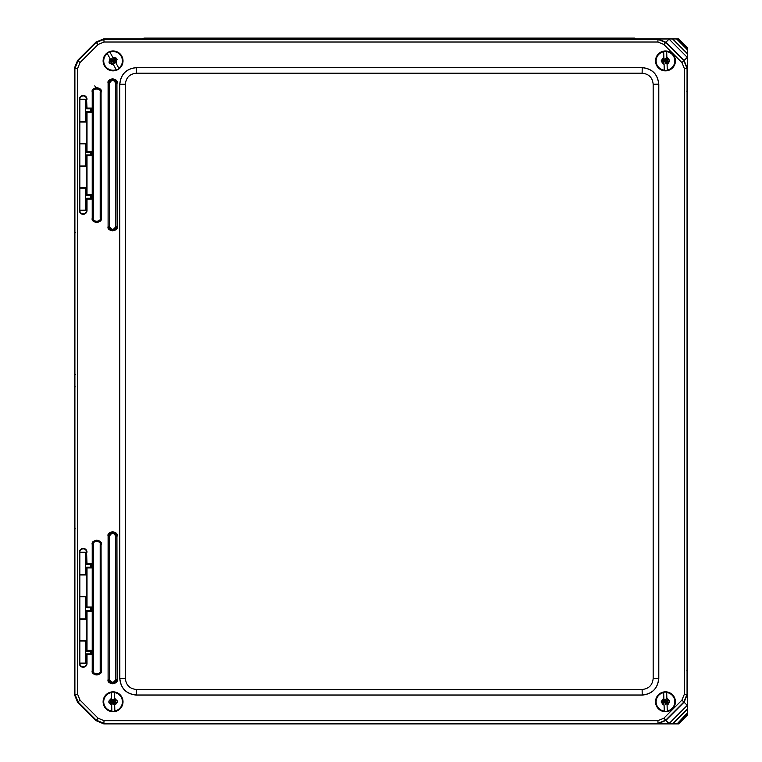 <?xml version="1.0" encoding="UTF-8"?>
<svg xmlns="http://www.w3.org/2000/svg" width="762" height="762" viewBox="0 0 762 762"><rect width="100%" height="100%" fill="white"/><g stroke="black" fill="none" stroke-linecap="round" stroke-linejoin="round"><path stroke-width="1.14" d="M74.39 232.077L74.838 375.342L74.39 232.077L74.838 231.638L74.39 232.077L75.276 232.524M75.276 528.79L74.39 529.228L74.39 386.401L74.838 385.963L74.39 386.401L75.276 386.848M74.39 374.904L75.276 374.466M634.556 38.1L637.375 39.262L634.556 38.1L634.556 38.986L634.556 38.1L144.066 38.1L634.556 38.1M687.591 90.583L687.591 670.731L687.638 670.131L686.753 670.131L687.638 670.131L687.638 91.173L686.753 91.173L687.638 91.173L687.591 90.583M141.256 39.262L144.066 38.1L141.256 39.262M119.748 84.172L119.748 678.523C120.796 688.524 126.33 694.049 136.331 695.106L642.214 695.106C652.215 694.049 657.739 688.524 658.797 678.523L658.797 84.172C657.739 74.171 652.215 68.647 642.214 67.589L136.331 67.589C126.33 68.647 120.796 74.171 119.748 84.172L119.844 678.418C120.825 688.496 126.349 694.02 136.427 695.011L642.118 695.011C652.186 694.02 657.72 688.496 658.701 678.418L658.701 84.268C657.72 74.2 652.186 68.675 642.118 67.685L136.427 67.685C126.349 68.675 120.825 74.2 119.844 84.268L125.368 84.268C126.025 77.553 129.711 73.866 136.427 73.219L642.118 73.219C648.833 73.866 652.52 77.553 653.167 84.268L653.167 678.418C652.52 685.133 648.833 688.819 642.118 689.477L136.427 689.477C129.711 688.819 126.025 685.133 125.368 678.418L125.368 84.268M87.011 99.26A3.8 3.8 0 0 0 83.21 95.46A3.8 3.8 0 0 0 79.4 99.26L79.4 210.502A3.8 3.8 0 0 0 83.21 214.303A3.8 3.8 0 0 0 87.011 210.502L87.011 199.044L91.526 199.044L91.526 194.758L87.011 194.758L87.011 155.696L91.526 155.696L91.526 151.409L87.011 151.409L87.011 112.347L91.526 112.347L91.526 108.061L87.011 108.061L86.573 99.26A3.362 3.362 0 0 0 83.21 95.898A3.362 3.362 0 0 0 79.848 99.26L79.848 210.502A3.362 3.362 0 0 0 83.21 213.865A3.362 3.362 0 0 0 86.573 210.502L86.23 198.263L90.745 198.263L90.745 195.539L86.23 195.539L86.23 154.924L90.745 154.924L90.745 152.19L86.23 152.19L86.23 111.576L90.745 111.576L90.745 108.842L86.23 108.842L86.573 99.26L79.4 99.26M87.011 552.193A3.8 3.8 0 0 0 83.21 548.392A3.8 3.8 0 0 0 79.4 552.193L79.4 663.435A3.8 3.8 0 0 0 83.21 667.236A3.8 3.8 0 0 0 87.011 663.435L87.011 654.634L91.526 654.634L91.526 650.338L87.011 650.338L87.011 611.286L91.526 611.286L91.526 607L87.011 607L87.011 567.938L91.526 567.938L91.526 563.651L87.011 563.651L86.573 552.193A3.362 3.362 0 0 0 83.21 548.831A3.362 3.362 0 0 0 79.848 552.193L79.848 663.435A3.362 3.362 0 0 0 83.21 666.798A3.362 3.362 0 0 0 86.573 663.435L86.23 653.853L90.745 653.853L90.745 651.119L86.23 651.119L86.23 610.505L90.745 610.505L90.745 607.771L86.23 607.771L86.23 567.157L90.745 567.157L90.745 564.423L86.23 564.423L86.573 552.193L79.4 552.193M98.136 44.472L104.042 42.024L657.911 42.024L663.816 44.472L681.914 62.57L684.362 68.475L684.362 694.22L681.914 700.126L663.816 718.223L657.911 720.671L104.042 720.671L98.136 718.223L80.039 700.126L77.6 694.22L77.6 68.475L80.039 62.57L98.136 44.472L96.222 42.567L78.134 60.655L74.895 68.475L74.895 694.22L78.134 702.04L96.222 720.128L104.042 723.367L657.911 723.367L665.731 720.128L683.819 702.04L687.057 694.22L687.057 68.475L683.819 60.655L665.731 42.567L657.911 39.329L104.042 39.329L96.222 42.567L96.002 42.034L77.6 60.436L74.362 68.256L74.362 694.439L77.6 702.259L96.002 720.662L103.823 723.9L678.609 723.9L677.227 723.729L687.429 712.899L677.227 723.729M87.011 108.061L86.23 108.842M91.526 108.061L90.745 108.842M91.526 112.347L90.745 111.576M87.011 112.347L86.23 111.576M87.011 151.409L86.23 152.19M91.526 151.409L90.745 152.19M91.526 155.696L90.745 154.924M87.011 155.696L86.23 154.924M87.011 194.758L86.23 195.539M91.526 194.758L90.745 195.539M91.526 199.044L90.745 198.263M87.011 199.044L86.23 198.263M87.011 563.651L86.23 564.423M91.526 563.651L90.745 564.423M91.526 567.938L90.745 567.157M87.011 567.938L86.23 567.157M87.011 607L86.23 607.771M91.526 607L90.745 607.771M91.526 611.286L90.745 610.505M87.011 611.286L86.23 610.505M87.011 650.338L86.23 651.119M91.526 650.338L90.745 651.119M91.526 654.634L90.745 653.853M87.011 654.634L86.23 653.853M87.011 210.502L79.4 210.502M80.143 210.198L86.23 210.169M85.687 210.169L85.649 188.081L86.23 188.062M80.143 188.024L85.696 188.062M80.143 143.847L85.649 143.847L85.649 165.935L80.143 165.973L85.468 165.964M80.143 143.789L86.23 143.828M80.143 99.612L85.649 99.612L85.649 121.701L80.143 121.739L85.468 121.73M80.143 99.555L86.23 99.593M86.23 121.701L85.687 121.71M86.23 165.935L85.687 165.945M80.143 188.081L85.649 188.081M85.468 210.188L80.143 210.188M86.573 187.719L79.848 187.719M79.848 166.268L86.573 166.268M86.573 143.494L79.848 143.494M79.848 122.034L86.573 122.034M80.143 663.14L86.23 663.102M87.011 663.435L79.4 663.435M86.23 574.634L80.143 574.672M85.468 552.498L80.143 552.498L85.649 552.526L85.649 574.615L80.143 574.615M85.687 552.526L86.23 552.526M80.143 640.956L85.649 640.994L85.649 663.083L80.143 663.083M85.687 640.985L86.23 640.994M80.143 640.966L85.468 640.966M86.23 618.868L80.143 618.906M85.468 596.732L80.143 596.732L85.649 596.76L85.649 618.849L80.143 618.849M85.687 596.751L86.23 596.76M86.573 640.652L79.848 640.652M79.848 619.201L86.573 619.201M86.573 596.427L79.848 596.427M79.848 574.967L86.573 574.967M687.429 49.797L687.372 68.351L684.133 60.531L665.855 42.253L658.035 39.014L676.589 38.948L687.429 49.797L676.589 38.957M677.227 38.967L687.419 48.463L687.591 47.777L678.609 38.795L103.823 38.795L96.002 42.034M678.609 38.795L677.923 38.967M676.589 723.738L658.035 723.681L665.855 720.442L684.133 702.164L687.372 694.344L687.438 712.899M687.419 57.483L668.903 38.967M687.419 713.527L687.419 714.232L677.923 723.729M678.609 723.9L687.591 714.918L687.419 714.232M687.591 714.918L687.591 47.777M687.419 48.463L687.419 49.159M668.903 723.729L687.314 705.317M663.816 718.223L669.026 723.605L687.295 705.336L669.026 723.605L687.295 705.336L681.914 700.126M663.816 44.472L669.026 39.091L687.295 57.36L668.96 39.024M94.736 85.896L96.355 88.04M655.53 702.097A9.954 9.954 0 0 1 670.179 693.01A9.954 9.954 0 0 1 670.722 710.241A9.954 9.954 0 0 1 655.53 702.097M661.911 701.03L663.94 700.526L663.673 692.267A9.687 9.687 0 0 1 666.674 692.172L666.683 692.515A9.344 9.344 0 0 1 667.264 710.956L667.274 711.298A9.687 9.687 0 0 1 664.283 711.394L664.274 711.051A9.344 9.344 0 0 1 663.683 692.61L663.873 698.506A3.648 3.648 0 0 0 661.911 701.03L661.273 701.05L661.33 702.783L661.959 702.764A3.648 3.648 0 0 0 664.083 705.155L664.274 711.051M669.046 702.545L667.017 703.04L667.264 710.956L667.074 705.06A3.648 3.648 0 0 0 669.046 702.545L669.684 702.526L669.627 700.783L668.988 700.802A3.648 3.648 0 0 0 666.864 698.411L666.683 692.515M669.674 702.173L667.074 705.06M669.627 700.783L666.864 698.411L666.931 700.43L668.988 700.802M661.33 702.783L661.959 702.764M663.569 702.716L662.026 702.764L664.083 705.088L663.569 702.716M663.873 698.506L661.283 701.392M665.664 701.164L665.607 699.392L665.026 701.192L664.959 699.364L665.655 699.164L665.893 701.164M666.074 701.326L667.903 701.269L668.093 701.964L666.102 702.202M665.931 702.383L665.988 704.202L665.302 704.402L665.064 702.412M664.883 702.24L663.054 702.297L662.854 701.602L665.245 701.183M663.026 701.431L664.864 701.592M663.083 701.65L664.874 702.012M665.293 702.402L665.759 704.164L665.702 702.383M666.093 701.973L667.864 701.916L666.083 701.554M103.118 702.097A9.954 9.954 0 0 1 117.767 693.01A9.954 9.954 0 0 1 118.31 710.241A9.954 9.954 0 0 1 103.118 702.097M109.499 701.03L111.528 700.526L111.262 692.267A9.687 9.687 0 0 1 114.262 692.172L114.271 692.515A9.344 9.344 0 0 1 114.852 710.956L114.862 711.298A9.687 9.687 0 0 1 111.871 711.394L111.862 711.051A9.344 9.344 0 0 1 111.271 692.61L111.462 698.506A3.648 3.648 0 0 0 109.499 701.03L108.861 701.05L108.918 702.783L109.557 702.764A3.648 3.648 0 0 0 111.671 705.155L111.862 711.051M116.634 702.545L114.605 703.04L114.852 710.956L114.671 705.06A3.648 3.648 0 0 0 116.634 702.545L117.272 702.526L117.215 700.783L116.576 700.802A3.648 3.648 0 0 0 114.452 698.411L114.271 692.515M117.262 702.173L114.671 705.06M117.215 700.783L114.452 698.411L114.519 700.43L116.576 700.802M108.918 702.783L109.557 702.764M111.157 702.716L109.623 702.764L111.671 705.088L111.157 702.716M111.462 698.506L108.871 701.392M113.252 701.164L113.195 699.392L112.614 701.192L112.557 699.364L113.243 699.164L113.481 701.164M113.662 701.326L115.672 701.44L115.519 702.145L113.69 702.202M113.519 702.383L113.576 704.202L112.89 704.402L112.652 702.412M112.471 702.24L110.642 702.297L110.442 701.602L112.843 701.183M110.614 701.431L112.452 701.592M110.681 701.65L112.462 702.012M112.881 702.402L113.347 704.164L113.29 702.383M113.681 701.973L115.453 701.916L113.671 701.554M655.53 61.227A9.954 9.954 0 0 1 670.179 52.14A9.954 9.954 0 0 1 670.722 69.371A9.954 9.954 0 0 1 655.53 61.227M661.911 60.15L663.94 59.655L663.673 51.397A9.687 9.687 0 0 1 666.674 51.302L666.683 51.645A9.344 9.344 0 0 1 667.264 70.085L667.274 70.428A9.687 9.687 0 0 1 664.283 70.523L664.274 70.18A9.344 9.344 0 0 1 663.683 51.74L663.873 57.636A3.648 3.648 0 0 0 661.911 60.15L661.273 60.169L661.33 61.913L661.959 61.893A3.648 3.648 0 0 0 664.083 64.284L664.274 70.18M669.046 61.665L667.017 62.17L667.264 70.085L667.074 64.189A3.648 3.648 0 0 0 669.046 61.665L669.684 61.646L669.627 59.903L668.988 59.931A3.648 3.648 0 0 0 666.864 57.541L666.683 51.645M669.674 61.303L667.074 64.189M669.627 59.903L668.922 59.931L666.864 57.541L666.931 59.56L668.988 59.931M661.33 61.913L661.959 61.893M663.569 61.846L662.026 61.893L664.083 64.208L663.569 61.846M663.873 57.636L661.283 60.522M665.664 60.293L665.197 58.531L665.026 60.312L665.131 58.312L665.836 58.455L665.893 60.284M666.074 60.455L667.903 60.398L668.093 61.084L666.102 61.322M665.931 61.503L665.988 63.332L665.302 63.532L665.064 61.531M664.883 61.36L663.054 61.427L662.854 60.731L665.245 60.303M663.026 60.55L664.864 60.722M663.083 60.779L664.874 61.141M665.293 61.522L665.34 63.303L665.702 61.512M666.093 61.093L667.855 60.627L666.083 60.684M104.375 65.751A9.954 9.954 0 0 1 113.224 50.959A9.954 9.954 0 0 1 121.606 66.018A9.954 9.954 0 0 1 104.375 65.751M109.547 61.874L111.119 60.493L107.099 53.283A9.687 9.687 0 0 1 109.718 51.826L109.89 52.121A9.344 9.344 0 0 1 118.862 68.237L119.034 68.542A9.687 9.687 0 0 1 116.415 69.999L116.243 69.694A9.344 9.344 0 0 1 107.271 53.578L110.138 58.731A3.648 3.648 0 0 0 109.547 61.874L108.995 62.179L109.842 63.703L110.395 63.398A3.648 3.648 0 0 0 113.376 64.541L116.243 69.694M116.586 59.95L115.005 61.322L118.862 68.237L115.995 63.084A3.648 3.648 0 0 0 116.586 59.95L117.138 59.636L116.291 58.112L115.738 58.426A3.648 3.648 0 0 0 112.757 57.274L109.89 52.121M116.967 59.331L115.995 63.084M116.291 58.112L112.757 57.274L113.738 59.036L115.738 58.426M109.671 63.398L110.395 63.398M111.804 62.608L110.452 63.36L113.338 64.484L111.804 62.608M110.138 58.731L108.995 62.179M112.947 60.274L112.09 58.722L112.385 60.589L111.5 58.988L112.024 58.503L113.147 60.169M113.386 60.236L115.224 59.407L115.405 60.103L113.814 60.998M113.738 61.227L114.567 63.065L113.871 63.256L112.986 61.655M112.747 61.589L111.147 62.474L110.652 61.951L112.586 60.474M110.728 61.712L112.433 61.027M110.881 61.893L112.633 61.389M113.186 61.541L114.043 63.094L113.548 61.341M113.7 60.798L115.252 59.931L113.5 60.436M144.066 38.986L144.066 38.1L144.066 38.986M642.118 73.219L642.214 67.589M136.331 67.589L136.427 73.219M119.748 678.523L125.368 678.418M136.331 695.106L136.427 689.477M642.214 695.106L642.118 689.477M658.797 678.523L653.167 678.418M658.797 84.172L653.167 84.268M101.27 544.563C102.88 539.191 90.611 539.191 92.221 544.563L92.221 670.627C90.611 675.999 102.88 675.999 101.27 670.627L101.06 544.563A4.315 4.315 0 0 0 96.745 540.248A4.315 4.315 0 0 0 92.431 544.563L92.221 670.627M101.27 92.069C102.88 86.697 90.611 86.697 92.221 92.069L92.221 218.132C90.611 223.504 102.88 223.504 101.27 218.132L101.06 92.069A4.315 4.315 0 0 0 96.745 87.754A4.315 4.315 0 0 0 92.431 92.069L92.221 218.132M117.148 83.229C118.758 77.848 106.489 77.848 108.099 83.229L108.099 226.533C106.489 231.915 118.758 231.915 117.148 226.533L116.938 83.229A4.315 4.315 0 0 0 112.624 78.915A4.315 4.315 0 0 0 108.309 83.229L108.099 226.533M117.148 536.162C118.758 530.781 106.489 530.781 108.099 536.162L108.099 679.466C106.489 684.847 118.758 684.847 117.148 679.466L116.938 536.162A4.315 4.315 0 0 0 112.624 531.847A4.315 4.315 0 0 0 108.309 536.162L108.099 679.466M92.221 544.563L93.088 544.563A3.658 3.658 0 0 1 96.745 540.906A3.658 3.658 0 0 1 100.403 544.563L101.06 544.563L101.27 670.627M93.297 670.627L92.431 670.627A4.315 4.315 0 0 0 96.745 674.932A4.315 4.315 0 0 0 101.06 670.627L100.403 670.627A3.658 3.658 0 0 1 96.745 674.284A3.658 3.658 0 0 1 93.088 670.627L93.297 544.563C92.069 540.468 101.413 540.468 100.193 544.563L100.193 670.627C101.413 674.713 92.069 674.713 93.297 670.627L93.297 544.563M92.221 92.069L93.088 92.069A3.658 3.658 0 0 1 96.745 88.411A3.658 3.658 0 0 1 100.403 92.069L101.06 92.069L101.27 218.132M93.297 218.132L92.431 218.132A4.315 4.315 0 0 0 96.745 222.447A4.315 4.315 0 0 0 101.06 218.132L100.403 218.132A3.658 3.658 0 0 1 96.745 221.79A3.658 3.658 0 0 1 93.088 218.132L93.297 92.069C92.069 87.982 101.413 87.982 100.193 92.069L100.193 218.132C101.413 222.228 92.069 222.228 93.297 218.132L93.297 92.069M108.099 83.229L109.337 83.229A3.286 3.286 0 0 1 112.624 79.934A3.286 3.286 0 0 1 115.91 83.229L116.938 83.229L117.148 226.533M109.547 226.533L108.309 226.533A4.315 4.315 0 0 0 112.624 230.848A4.315 4.315 0 0 0 116.938 226.533L115.91 226.533A3.286 3.286 0 0 1 112.624 229.819A3.286 3.286 0 0 1 109.337 226.533L109.547 83.229C111.595 79.572 113.643 79.572 115.7 83.229L115.7 226.533C113.643 230.181 111.595 230.181 109.547 226.533L109.547 83.229M108.099 536.162L109.337 536.162A3.286 3.286 0 0 1 112.624 532.876A3.286 3.286 0 0 1 115.91 536.162L116.938 536.162L117.148 679.466M109.547 679.466L108.309 679.466A4.315 4.315 0 0 0 112.624 683.781A4.315 4.315 0 0 0 116.938 679.466L115.91 679.466A3.286 3.286 0 0 1 112.624 682.752A3.286 3.286 0 0 1 109.337 679.466L109.547 536.162C111.595 532.514 113.643 532.514 115.7 536.162L115.7 679.466C113.643 683.114 111.595 683.114 109.547 679.466L109.547 536.162M657.911 42.024L658.035 39.014M103.823 38.795L104.042 42.024M77.6 60.436L80.039 62.57M74.362 68.256L77.6 68.475M74.362 694.439L77.6 694.22M77.6 702.259L80.039 700.126M96.002 720.662L98.136 718.223M103.823 723.9L104.042 720.671M658.035 723.681L657.911 720.671M687.372 694.344L684.362 694.22M687.372 68.351L684.362 68.475M669.026 39.091L687.295 57.36L681.914 62.57M100.193 544.563L100.193 670.627M100.193 92.069L100.193 218.132M115.7 83.229L115.7 226.533M115.7 536.162L115.7 679.466M678.542 38.957L687.429 47.844M687.476 53.54L672.846 38.91M672.541 38.91L687.476 53.845M687.476 708.841L672.541 723.786M672.846 723.786L687.476 709.155M687.429 714.851L678.542 723.738M74.39 529.228L74.39 386.401"/></g></svg>
